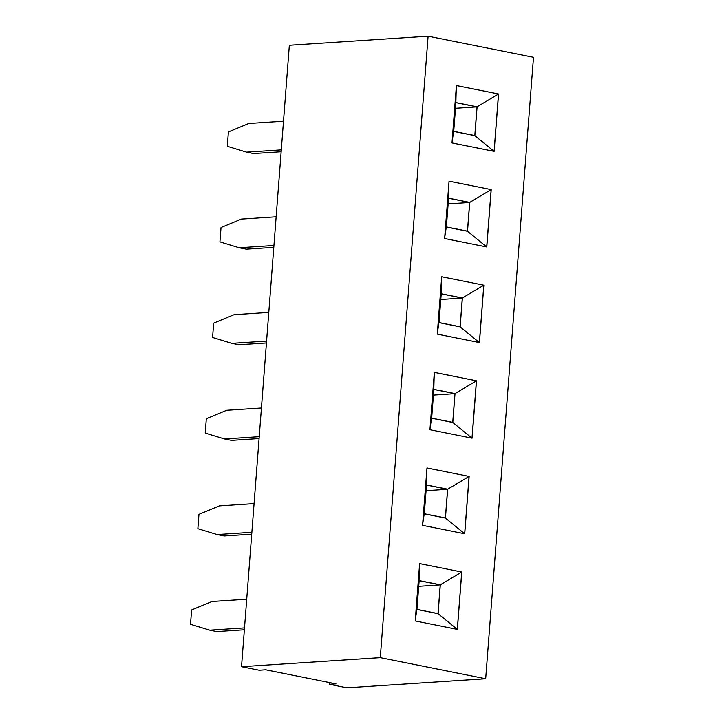 <?xml version="1.0" encoding="UTF-8"?>
<svg xmlns="http://www.w3.org/2000/svg" width="724" height="724" viewBox="0 0 724 724"><rect width="100%" height="100%" fill="white"/><g stroke="black" fill="none" stroke-linecap="round" stroke-linejoin="round"><path stroke-width="1.09" d="M428.101 36.2L289.347 45.268L241.526 666.695L259.092 670.216L265.699 669.781L335.963 683.854L329.357 684.28L346.923 687.8L485.677 678.732L533.488 57.305L428.101 36.2L380.281 657.627L485.677 678.732M241.526 666.695L380.281 657.627M329.357 684.28L329.483 682.551M498.565 93.993L456.41 85.55L451.993 142.918L494.148 151.361L498.565 93.993L456.41 85.568M449.052 181.154L444.636 238.522L486.79 246.965L491.207 189.597L449.052 181.154M437.278 334.126L479.442 342.57L483.849 285.202L441.694 276.758L437.278 334.126M464.727 533.778L469.143 476.41L426.979 467.966L422.572 525.334L464.727 533.778M472.084 438.174L476.492 380.806L434.337 372.362L429.929 429.73L472.084 438.174M461.785 572.014L419.63 563.571L415.214 620.939L457.369 629.382L461.785 572.014L419.621 563.589M494.085 151.343L498.501 94.002L477.089 106.79L455.867 102.546L453.649 131.415L474.863 135.669L477.089 106.79M491.207 189.597L449.052 181.172M467.514 231.273L486.7 246.947L491.144 189.607L469.731 202.394L448.509 198.15L446.292 227.019L467.514 231.273L469.731 202.394M483.849 285.202L441.694 276.776M479.369 342.552L483.786 285.211L462.374 297.998L441.16 293.754L438.934 322.623L460.156 326.877L462.374 297.998M464.663 533.76L469.071 476.419L426.979 467.985M469.143 476.41L447.667 489.207L426.445 484.962L424.219 513.832L445.441 518.076L447.667 489.207M429.993 428.825L431.576 418.228L452.799 422.472L471.985 438.156L476.428 380.815L434.337 372.38M476.492 380.806L455.016 393.603L433.803 389.358L431.576 418.228M457.306 629.364L461.713 572.023L440.31 584.811L419.087 580.567L416.87 609.436L438.083 613.681L440.31 584.811M283.5 121.198L248.766 123.469L228.395 131.94L227.291 146.275L246.558 152.149L253.59 153.56L281.147 151.759M246.558 152.149L281.292 149.877M276.143 216.802L241.409 219.073L221.037 227.535L219.933 241.879L239.201 247.753L246.232 249.165L273.79 247.364M239.201 247.753L273.934 245.481M261.427 408.01L226.693 410.282L206.322 418.743L205.218 433.088L224.494 438.961L231.517 440.373L259.083 438.572M224.494 438.961L259.228 436.69M268.785 312.406L234.051 314.678L213.68 323.139L212.575 337.484L231.843 343.357L238.875 344.769L266.432 342.968M231.843 343.357L266.577 341.085M254.079 503.614L219.345 505.886L198.964 514.348L197.86 528.692L217.137 534.565L224.159 535.977L251.726 534.176M217.137 534.565L251.871 532.294M246.721 599.219L211.987 601.49L191.607 609.952L190.512 624.296L209.779 630.17L216.802 631.581L244.368 629.78M209.779 630.17L244.513 627.898M456.301 86.898L455.867 102.546M494.058 151.343L474.863 135.669M452.066 142.013L453.649 131.415M448.952 182.502L448.509 198.15M444.708 237.617L446.292 227.019M437.35 333.221L438.934 322.623M479.342 342.552L460.156 326.877M441.595 278.107L441.16 293.754M464.627 533.751L445.441 518.076M422.635 524.429L424.219 513.832M426.879 469.315L426.445 484.962M452.799 422.472L455.016 393.603M434.237 373.711L433.803 389.358M419.522 564.919L419.087 580.567M457.278 629.355L438.083 613.681M415.286 620.034L416.87 609.436M453.722 131.334L474.808 135.551L477.007 106.871L455.93 102.654L453.722 131.334M446.373 226.938L467.451 231.155L469.659 202.476L448.572 198.258L446.373 226.938M439.016 322.542L460.093 326.759L462.301 298.08L441.224 293.863L439.016 322.542M424.3 513.75L445.378 517.968L447.586 489.288L426.508 485.071L424.3 513.75M431.658 418.146L452.735 422.363L454.944 393.684L433.866 389.467L431.658 418.146M416.943 609.355L438.02 613.572L440.228 584.892L419.151 580.675L416.943 609.355M477.007 106.871L455.496 108.283M469.659 202.476L448.147 203.887M462.301 298.08L440.789 299.492M447.586 489.288L426.074 490.691M454.944 393.684L433.432 395.096M440.228 584.892L418.716 586.295"/></g></svg>
